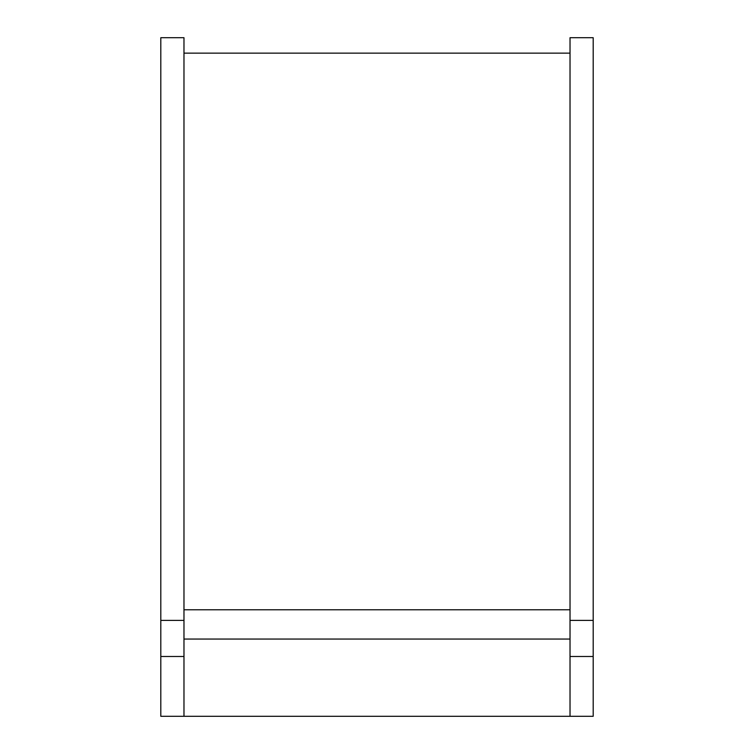 <?xml version="1.0" encoding="UTF-8"?>
<svg xmlns="http://www.w3.org/2000/svg" width="754" height="754" viewBox="0 0 754 754"><rect width="100%" height="100%" fill="white"/><g stroke="black" fill="none" stroke-linecap="round" stroke-linejoin="round"><path stroke-width="1.13" d="M570.024 656.489L570.024 716.3L593.191 716.3L593.191 620.391L570.024 620.391L570.024 656.489L593.191 656.489M593.191 620.391L593.191 37.7L570.024 37.7L570.024 620.391M160.809 656.489L160.809 37.7L183.976 37.7L183.976 656.489L160.809 656.489L160.809 716.3L570.024 716.3M183.976 656.489L183.976 716.3M160.809 620.391L183.976 620.391M183.976 609.769L570.024 609.769M570.024 639.053L183.976 639.053M570.024 53.138L183.976 53.138"/></g></svg>
